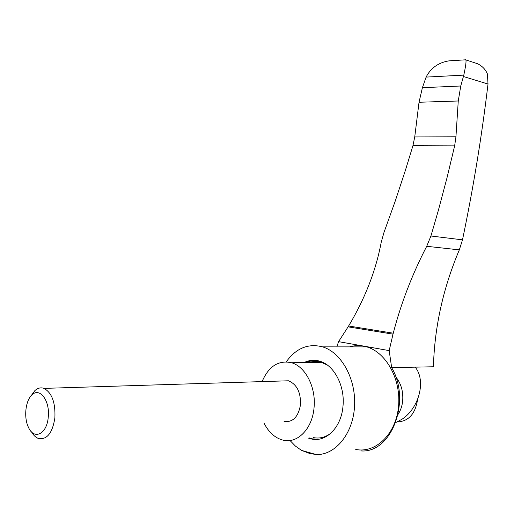 <?xml version="1.0" encoding="UTF-8"?>
<svg xmlns="http://www.w3.org/2000/svg" width="514" height="514" viewBox="0 0 514 514"><rect width="100%" height="100%" fill="white"/><g stroke="black" fill="none" stroke-linecap="round" stroke-linejoin="round"><path stroke-width="0.77" d="M465.761 59.528L465.845 59.913C466.391 61.108 465.71 66.177 463.801 75.115L460.756 85.999L458.263 100.995L455.937 136.82L454.646 145.86L446.942 178.062L438.397 210.245L430.925 236.01L426.716 246.296C412.067 274.611 400.92 303.575 393.268 333.207L393.011 334.158L348.1 326.853L348.633 325.985C365.004 298.589 375.862 270.717 381.195 242.377L383.997 232.379L395.086 201.527L405.328 170.571L412.928 145.713L414.74 136.936L455.937 136.782M414.74 136.936L419.032 102.26L422.399 87.695L426.106 77.1C430.764 68.054 438.313 62.657 448.754 60.903L458.282 60.067M361.014 450.913C391.501 453.419 411.496 400.83 391.662 367.639L433.424 366.771C434.529 326.988 443.158 288.026 459.323 249.875L462.497 239.845C473.349 187.816 481.849 135.876 488.011 84.033L487.42 73.984C485.557 69.486 482.273 66.068 477.57 63.73L465.845 59.913M415.164 367.15C426.26 380.334 419.296 407.853 402.154 419.154L395.741 422.592M286.24 361.85C296.07 348.171 308.182 343.179 322.58 346.86C341.367 352.437 356.163 378.946 354.544 406.246C353.112 433.572 335.546 455.102 316.361 454.582L309.467 453.399L301.493 450.386L295.441 446.094L289.992 440.498M349.584 346.879C355.225 345.196 360.956 345.196 366.784 346.899C386.425 352.456 401.505 380.148 398.459 407.249C395.664 434.407 375.548 453.515 355.739 449.448M398.125 414.297C400.657 410.41 402.179 405.893 402.693 400.74C403.355 391.392 401.036 383.418 395.735 376.813M313.925 360.269L305.258 362.518M309.197 437.909L312.358 438.847L318.057 439.284M327.469 365.146L321.321 362.293C317.222 361.117 313.187 361.175 309.21 362.466M313.219 437.562C319.599 438.872 325.58 437.337 331.151 432.961M304.172 362.537C309.152 360.096 314.305 359.639 319.644 361.156C334.023 364.927 345.209 386.02 342.966 406.439C341.27 427.462 325.992 442.644 311.266 438.943L308.098 438.005M397.296 421.923C408.469 421.409 415.209 414.072 417.522 399.911L417.561 399.455M263.952 422.945C268.681 432.351 275.074 438.095 283.124 440.17C297.426 443.903 312.332 428.804 314.035 407.846C316.271 387.498 305.438 366.463 291.464 362.717C278.472 359.967 268.681 366.264 262.095 381.606M284.069 421.551C292.922 422.489 298.403 416.835 300.517 404.595C300.831 392.233 296.816 384.299 288.463 380.784L282.102 380.983M31.438 431.805C33.455 435.319 35.839 437.562 38.595 438.538C47.057 439.862 52.486 432.974 54.882 417.882C55.544 402.61 51.914 392.78 43.998 388.385C40.792 387.254 37.734 388.006 34.836 390.653L31.001 395.915M48.239 417.252C50.218 400.843 39.668 386.856 31.939 394.932C25.462 400.56 23.618 417.644 28.45 427.32C34.02 440.376 46.941 434.189 48.239 417.252M301.493 450.386L316.361 454.582M488.011 84.033L463.403 76.509M391.662 367.639L389.175 350.612L393.011 334.158M348.1 326.853L338.559 341.649L389.175 350.612M338.559 341.649L336.856 346.873M426.106 77.1L463.801 75.115M412.928 145.713L454.646 145.86M348.633 325.985L393.268 333.207M414.734 136.975L455.937 136.82M419.032 102.26L458.263 100.995M422.399 87.695L460.756 85.999M462.497 239.845L430.925 236.01M459.323 249.875L426.716 246.296M465.825 59.797L448.754 60.903M366.784 346.899L322.58 346.86M311.266 438.943L312.358 438.847M291.464 362.717L321.321 362.293M43.998 388.385L288.463 380.784M31.939 394.932L34.836 390.653"/></g></svg>
